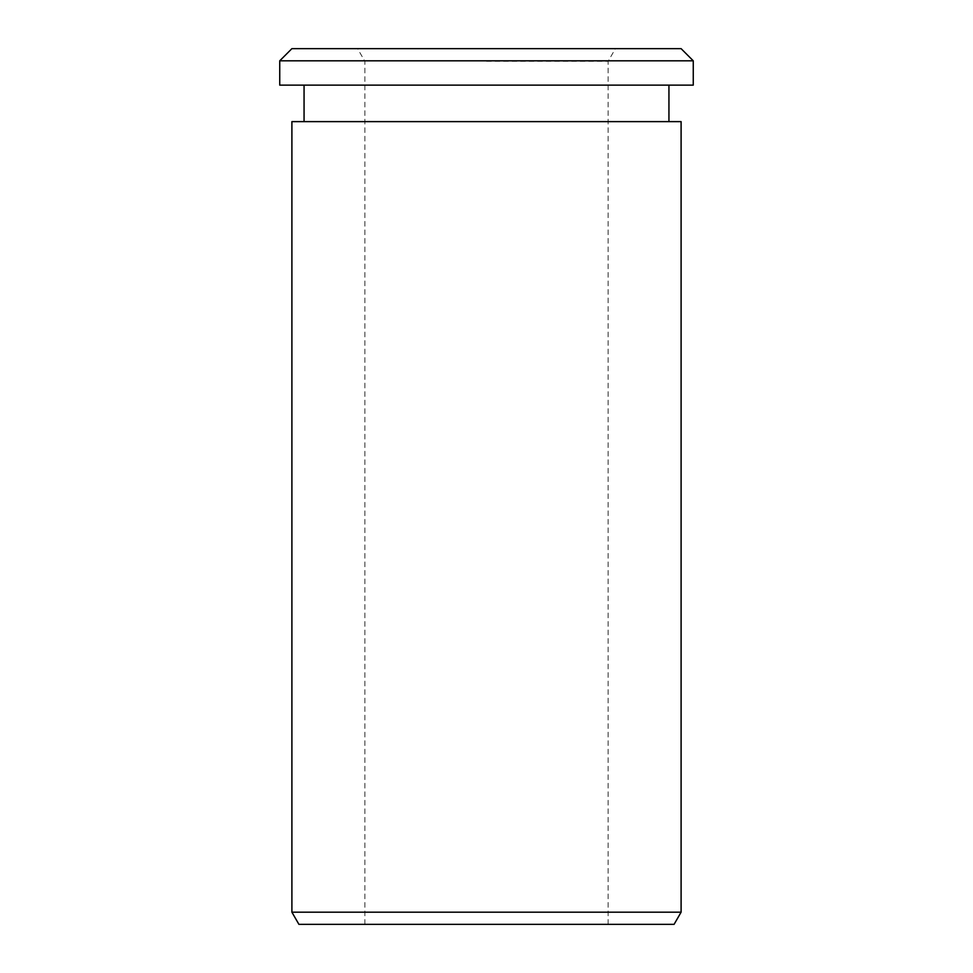 <?xml version="1.0" encoding="UTF-8"?>
<svg xmlns="http://www.w3.org/2000/svg" width="973" height="973" viewBox="0 0 973 973"><rect width="100%" height="100%" fill="white"/><g stroke="black" fill="none" stroke-linecap="round" stroke-linejoin="round"><path stroke-width="0.73" stroke-dasharray="4.87 3.65" d="M486.5 61.287L608.125 61.287L486.5 61.287M674.082 924.35L298.918 924.35M681.1 912.188L291.9 912.188M681.1 121.625L291.9 121.625M693.263 85.138L279.738 85.138M693.263 60.812L279.738 60.812M681.1 48.65L291.9 48.65M486.5 85.138L668.938 85.138L486.5 85.138M486.5 924.35L364.875 924.35L486.5 924.35M608.125 924.35L608.125 61.287L615.423 48.65M364.875 924.35L364.875 61.287L357.578 48.65"/><path stroke-width="1.46" d="M291.9 912.188L298.918 924.35L674.082 924.35L681.1 912.188L681.1 121.625L291.9 121.625L291.9 912.188L681.1 912.188M279.738 85.138L693.263 85.138L693.263 60.812L279.738 60.812L279.738 85.138M279.738 60.812L291.9 48.65L681.1 48.65L693.263 60.812M304.062 121.625L304.062 85.138M668.938 121.625L668.938 85.138"/></g></svg>
